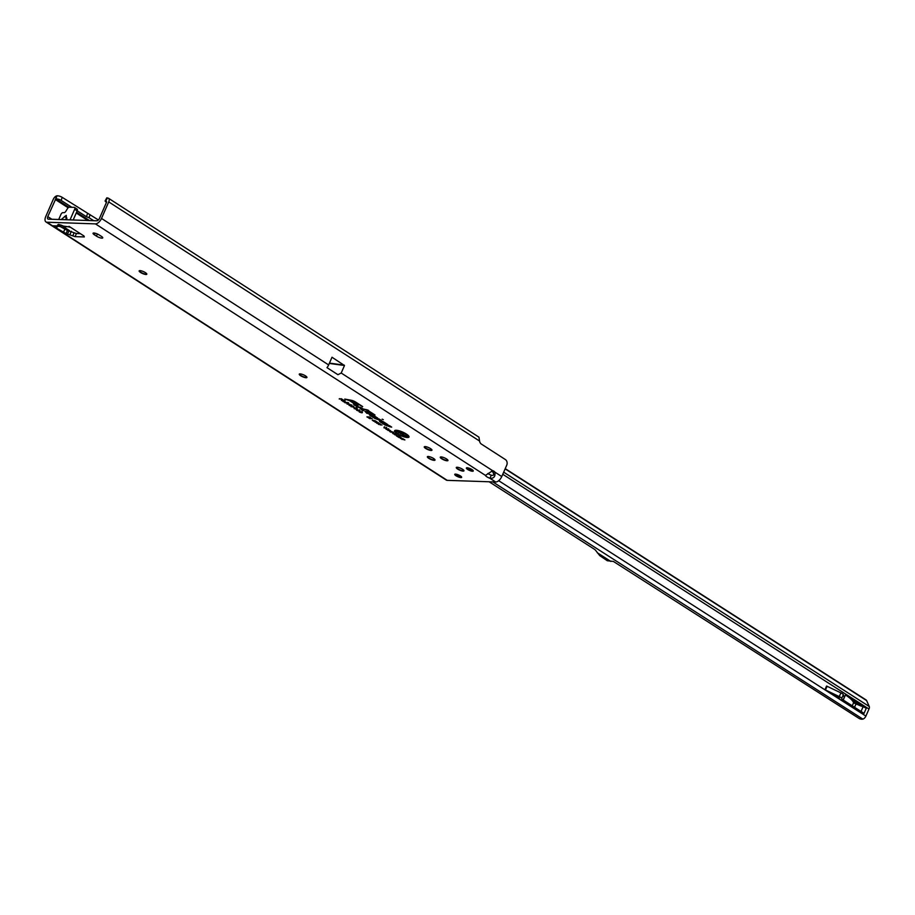 <?xml version="1.0" encoding="UTF-8"?>
<svg xmlns="http://www.w3.org/2000/svg" width="915" height="915" viewBox="0 0 915 915"><rect width="100%" height="100%" fill="white"/><g stroke="black" fill="none" stroke-linecap="round" stroke-linejoin="round"><path stroke-width="1.37" d="M66.509 219.76L66.246 215.368L61.179 219.577M64.107 226.302A3.626 0.583 -68.9 0 1 63.959 226.337L61.145 225.124A3.626 0.583 111.1 0 0 61.248 225.284L61.248 225.284A3.626 0.583 111.1 0 0 61.431 225.227M146.846 274.065A4.186 1.064 23.6 0 1 146.72 274.123A4.186 1.064 23.6 0 1 146.126 274.191A4.186 1.064 23.6 0 1 142.134 272.967A4.186 1.064 23.6 0 1 139.32 270.897A4.186 1.064 23.6 0 1 139.274 270.76M306.948 377.312A4.186 1.064 23.6 0 1 306.822 377.38A4.186 1.064 23.6 0 1 306.239 377.438A4.186 1.064 23.6 0 1 302.236 376.214A4.186 1.064 23.6 0 1 299.422 374.144A4.186 1.064 23.6 0 1 299.377 374.006M435.037 459.913A4.186 1.064 23.6 0 1 434.911 459.971A4.186 1.064 23.6 0 1 434.316 460.039A4.186 1.064 23.6 0 1 430.313 458.815A4.186 1.064 23.6 0 1 427.499 456.745A4.186 1.064 23.6 0 1 427.465 456.608M447.961 460.348A4.186 1.064 23.6 0 1 447.835 460.417A4.186 1.064 23.6 0 1 447.252 460.474A4.186 1.064 23.6 0 1 443.249 459.25A4.186 1.064 23.6 0 1 440.435 457.18A4.186 1.064 23.6 0 1 440.39 457.043M463.974 470.676A4.186 1.064 23.6 0 1 463.848 470.745A4.186 1.064 23.6 0 1 463.253 470.802A4.186 1.064 23.6 0 1 459.261 469.578A4.186 1.064 23.6 0 1 456.448 467.508A4.186 1.064 23.6 0 1 456.402 467.371M431.949 450.031A4.186 1.064 23.6 0 1 431.823 450.089A4.186 1.064 23.6 0 1 431.24 450.157A4.186 1.064 23.6 0 1 427.236 448.922A4.186 1.064 23.6 0 1 424.423 446.852A4.186 1.064 23.6 0 1 424.377 446.714M382.161 419.15L383.305 419.699L382.161 419.15M404.053 435.917L404.704 436.249L404.053 435.917M396.813 430.656A6.965 1.773 -156.4 0 0 395.394 431.217A6.965 1.773 -156.4 0 0 399.546 434.762A6.965 1.773 -156.4 0 0 406.798 437.096A6.965 1.773 -156.4 0 0 408.124 436.775A6.965 1.773 -156.4 0 0 404.487 433.218A6.965 1.773 -156.4 0 0 396.813 430.656M395.623 430.256A7.148 1.819 -156.4 0 0 395.486 430.519L395.394 431.217M396.172 430.244A7.858 1.99 -156.4 0 0 394.674 430.61A7.858 1.99 -156.4 0 0 398.78 434.625A7.858 1.99 -156.4 0 0 407.438 437.519A7.858 1.99 -156.4 0 0 409.051 436.89A7.858 1.99 -156.4 0 0 404.361 432.887A7.858 1.99 -156.4 0 0 396.172 430.244M395.006 430.393A7.675 1.944 -156.4 0 0 395.383 431.251M365.52 411.67L366.801 413.031L366.08 411.944L370.975 412.859L373.903 414.552L368.436 411.029L370.564 412.596L365.52 411.67M364.994 411.338L366.789 413.283L368.333 413.569L366.48 412.276L370.952 413.1L375.001 414.998L368.459 410.789L366.915 410.492L369.466 412.139L364.994 411.338M361.013 409.108L367.407 409.886L360.487 408.422L362.249 410.103L361.242 408.742M359.961 408.09L362.226 410.343L363.781 410.629L361.402 409.016L368.505 410.343L359.961 408.09M354.517 404.91L356.53 404.693L353.682 404.35L357.216 406.855L360.968 407.552L357.227 406.66L354.746 404.544M353.465 403.904L357.193 407.095L362.066 407.999L357.25 406.42L354.86 404.842L358.04 405.414L356.553 404.453L353.465 403.904M93.879 232.993A4.186 1.064 23.6 0 1 99.312 235.018L101.313 236.299A4.186 1.064 23.6 0 1 102.72 237.9A4.186 1.064 23.6 0 1 100.353 237.877A4.186 1.064 23.6 0 1 96.464 236.139L94.462 234.846A4.186 1.064 23.6 0 1 93.044 233.256A4.186 1.064 23.6 0 1 93.879 232.993M460.897 477.584A3.763 0.961 23.6 0 1 456.86 476.257A3.763 0.961 23.6 0 1 454.744 474.325A3.763 0.961 23.6 0 1 455.498 474.096A3.763 0.961 23.6 0 1 459.536 475.423A3.763 0.961 23.6 0 1 461.652 477.344A3.763 0.961 23.6 0 1 460.897 477.584M472.517 471.248A3.763 0.961 23.6 0 1 468.48 469.921A3.763 0.961 23.6 0 1 466.364 468A3.763 0.961 23.6 0 1 467.119 467.759A3.763 0.961 23.6 0 1 471.156 469.086A3.763 0.961 23.6 0 1 473.272 471.019A3.763 0.961 23.6 0 1 472.517 471.248M146 274.5A4.186 1.064 23.6 0 1 141.505 273.025A4.186 1.064 23.6 0 1 139.16 270.886A4.186 1.064 23.6 0 1 139.995 270.623A4.186 1.064 23.6 0 1 144.478 272.098A4.186 1.064 23.6 0 1 146.823 274.237A4.186 1.064 23.6 0 1 146 274.5M306.102 377.746A4.186 1.064 23.6 0 1 301.618 376.282A4.186 1.064 23.6 0 1 299.262 374.144A4.186 1.064 23.6 0 1 300.097 373.88A4.186 1.064 23.6 0 1 304.581 375.344A4.186 1.064 23.6 0 1 306.937 377.483A4.186 1.064 23.6 0 1 306.102 377.746M431.102 450.466A4.186 1.064 23.6 0 1 426.619 448.99A4.186 1.064 23.6 0 1 424.263 446.852A4.186 1.064 23.6 0 1 425.098 446.589A4.186 1.064 23.6 0 1 429.581 448.064A4.186 1.064 23.6 0 1 431.937 450.203A4.186 1.064 23.6 0 1 431.102 450.466M447.115 460.783A4.186 1.064 23.6 0 1 442.631 459.319A4.186 1.064 23.6 0 1 440.275 457.18A4.186 1.064 23.6 0 1 441.11 456.917A4.186 1.064 23.6 0 1 445.594 458.392A4.186 1.064 23.6 0 1 447.95 460.531A4.186 1.064 23.6 0 1 447.115 460.783M434.179 460.348A4.186 1.064 23.6 0 1 429.695 458.873A4.186 1.064 23.6 0 1 427.351 456.734A4.186 1.064 23.6 0 1 428.186 456.482A4.186 1.064 23.6 0 1 432.669 457.946A4.186 1.064 23.6 0 1 435.014 460.085A4.186 1.064 23.6 0 1 434.179 460.348M463.127 471.111A4.186 1.064 23.6 0 1 458.632 469.647A4.186 1.064 23.6 0 1 456.288 467.496A4.186 1.064 23.6 0 1 457.123 467.245A4.186 1.064 23.6 0 1 461.606 468.709A4.186 1.064 23.6 0 1 463.951 470.848A4.186 1.064 23.6 0 1 463.127 471.111M105.82 201.003A4.186 0.572 -152.1 0 0 105.122 200.968L106.735 197.926A4.186 0.572 27.9 0 1 107.432 197.949L105.82 201.003L106.7 201.838L99.483 218.365A2.791 1.453 122.8 0 1 96.784 220.79L48.301 219.143A2.791 1.453 122.8 0 1 47.877 219.005A2.791 1.453 122.8 0 1 47.774 216.615L55.758 198.91L56.227 196.027L56.959 195.81A4.186 1.521 19 0 1 62.209 197.354L98.385 219.966M491.63 470.951A4.186 3.408 -88.1 0 1 492.819 472.026C494.329 474.759 493.814 475.811 491.275 475.194A4.186 1.064 23.6 0 1 487.878 473.478M80.394 233.68L76.425 233.542L67.436 230.489L59.967 226.417M61.145 225.124L58.377 224.415L57.611 224.999L59.429 226.44L52.864 225.788L56.581 228.19L57.382 226.371M68.076 226.737L63.856 226.165A3.626 0.583 -68.9 0 0 63.959 226.337L59.647 224.827A3.626 2.951 91.9 0 1 58.377 224.415M64.485 216.5L66.886 218.033L66.612 219.76M58.72 219.497L60.916 214.453A2.093 1.087 122.8 0 1 62.941 212.635L64.027 212.68A2.093 1.087 -57.2 0 0 65.8 211.342L67.527 208.54A2.093 1.087 122.8 0 1 69.3 207.213L74.264 207.373A2.093 1.087 122.8 0 1 74.584 207.476A2.093 1.087 122.8 0 1 74.664 209.272L70.032 219.875M491.275 475.194L489.925 478.282A4.186 1.064 23.6 0 1 485.453 475.4L492.67 470.699A4.186 3.408 -88.1 0 1 494.843 472.094L492.819 472.026M329.309 363.427L344.486 365.508L341.204 373.023L337.944 374.704L326.987 367.647A6.279 3.271 -57.2 0 0 328.645 364.925L101.496 218.433A6.279 3.271 122.8 0 1 95.434 223.878L46.951 222.231A6.279 3.271 122.8 0 1 45.979 221.945A6.279 3.271 122.8 0 1 45.75 216.546L53.242 199.401A4.186 2.185 122.8 0 1 56.227 196.027M344.486 365.508L332.008 357.239L328.645 364.925M45.979 221.945L446.246 480.066A6.279 3.271 -57.2 0 0 447.218 480.352L495.701 481.999A6.279 3.271 -57.2 0 0 501.763 476.555L506.738 465.186A4.186 3.408 91.9 0 0 505.354 459.536L481.336 444.05A4.186 3.408 -88.1 0 1 479.597 441.076L478.957 437.198A4.186 2.185 -57.2 0 0 478.808 437.073A4.186 2.185 -57.2 0 0 478.488 436.935M107.432 197.949L108.245 198.166A4.186 2.185 122.8 0 1 108.565 198.315A4.186 2.185 122.8 0 1 108.725 201.906L101.496 218.433M69.025 226.337L84.031 236.024L84.317 236.951L75.076 236.63L66.086 233.577L56.581 228.19L56.707 226.977M386.507 427.625L385.741 428.792L388.555 429.398L388.52 430.096L386.222 429.318L386.233 428.632M388.555 429.398L388.52 430.096L388.703 429.421M388.006 430.45L389.836 430.244L390.419 430.622L389.344 430.919L392.1 431.708L389.824 431.628L390.705 431.377L388.109 430.187M390.545 432.086L392.375 431.88L393.679 432.749L390.648 431.823M393.05 432.681L392.672 433.253L395.486 433.87L395.452 434.568L394.365 434.351L393.164 433.104M395.486 433.87L395.452 434.568L395.635 433.893M394.937 434.922L396.767 434.705L396.687 435.563L398.62 435.906L396.344 435.826L396.424 434.98L395.04 434.648M398.471 437.198L396.687 436.055L398.963 436.123L400.713 437.256L399.02 436.409L399.34 437.176L397.522 436.352L398.54 437.015M399.157 437.644L400.987 437.427L400.907 438.285L402.84 438.628L400.564 438.548L400.644 437.702L399.26 437.37M401.902 439.417L403.012 438.743L404.899 439.955L402.005 439.143M384.357 427.877L386.519 428.552L384.357 427.877L384.712 426.836M384.311 427.248L383.968 427.865L384.071 427.214M386.324 427.957L386.519 428.552L386.725 427.865M386.404 427.682L385.981 428.254L386.267 427.328M373.709 420.317L373.263 420.854L377.003 421.815L373.789 420.751M375.367 421.38L374.933 421.929L378.673 422.89L375.447 421.826M377.037 422.456L376.591 423.005L380.343 423.965L377.117 422.902M378.696 423.531L378.261 424.08L382.001 425.04L378.787 423.977M372.302 420.374L375.733 420.969L372.394 420.145M367.67 417.354L366.926 416.885L369.569 416.977L370.586 417.629L369.649 417.789L372.211 418.681L369.569 418.59L367.819 416.92M357.182 410.309L358.92 411.11L356.69 410.297L356.804 409.52L359.698 411.121L357.182 410.309L357.536 409.199M359.481 410.412L359.698 411.121L359.881 410.4M359.492 410.195L359 410.744L359.343 409.771M359.744 411.956L361.482 412.757L359.24 411.944L359.366 411.167L362.249 412.768L359.744 411.956L360.087 410.846M362.031 412.059L362.249 412.768L362.432 412.047M362.054 411.841L361.551 412.391L361.894 411.418M354.597 408.09L354.219 408.708L354.094 407.987L355.558 409.062L355.112 408.079L356.919 408.765L357.067 409.428L355.58 408.49L356.152 409.44L354.094 407.987M355.958 408.536L355.558 409.062L355.112 408.079M356.919 408.765L357.067 409.428L357.285 408.731M356.942 408.513L356.427 409.051L356.804 408.136M355.832 407.747L355.58 408.479M351.532 405.334L351.394 406.043L349.061 405.379L349.484 404.819L351.829 405.471L351.017 406.637L351.44 406.077L354.151 407.164L351.017 406.637L351.44 406.077M349.438 404.762L349.061 405.379L349.484 404.819M350.342 404.522L347.025 404.053L350.342 404.522M347.574 403.092L346.899 402.337L348.798 403.561L344.589 402.474L348.215 402.646M341.387 400.415L343.502 400.13L345.012 401.582L343.388 401.708L341.512 400.061M344.761 400.942L345.012 401.582L345.149 400.884M342.919 401.045L343.136 400.015M339.236 399.02L341.341 398.734L343.331 400.015L339.362 398.666M374.315 416.931L377.735 418.109L374.029 415.719A3.157 0.801 -156.4 0 0 369.34 414.346A3.157 0.801 -156.4 0 0 370.369 415.593L374.761 418.418L380.057 420.317L381.601 420.603L379.359 419.15L374.818 417.743L371.147 415.216L374.407 416.737M384.414 423.439L387.846 424.629L384.128 422.238A3.157 0.801 -156.4 0 0 379.439 420.866A3.157 0.801 -156.4 0 0 380.48 422.112L384.86 424.937L390.156 426.825L391.7 427.122L389.458 425.669L384.918 424.263L381.246 421.735L384.506 423.245M351.269 400.278L344.749 399.066L349.553 400.644L354.013 403.526L355.558 403.812L351.097 400.93L352.366 401.17L362.683 406.592L355.786 402.131A4.015 1.018 -156.4 0 0 351.269 400.278M397.293 431.777L396.447 431.228L399.089 431.32L399.581 432.44L401.742 433.035L399.1 432.944L397.465 431.262M403.069 435.506L402.223 434.957L404.865 435.048L407.175 436.535L403.252 434.991M401.01 433.333L400.633 433.95L400.29 433.092L401.959 434.293L401.308 433.207L403.286 434.007L403.629 434.797L402.165 433.779L402.817 434.831L400.29 433.092M402.36 433.756L401.548 433.87M403.286 434.007L403.629 434.797L403.858 434.087M403.252 433.71L402.76 434.259L403.058 433.378M402.325 433.047L402.165 433.767M403.126 434.728L402.943 434.133M56.776 226.909L56.581 228.19M355.363 402.12A3.294 0.835 -156.4 0 0 351.669 400.598L345.847 399.523L349.576 400.404L354.036 403.275L349.999 400.484L351.966 400.85A2.734 0.698 23.6 0 1 355.043 402.108L361.585 406.134L355.478 401.948M384.597 423.302L386.302 423.897L383.705 422.215A2.425 0.618 -156.4 0 0 381.383 421.186A2.425 0.618 -156.4 0 0 380.068 421.243A2.425 0.618 -156.4 0 0 380.892 422.124L384.883 424.697L390.179 426.584L384.895 424.503L380.606 421.392L384.597 423.302M374.487 416.782L376.202 417.377L373.606 415.707A2.425 0.618 -156.4 0 0 371.273 414.678A2.425 0.618 -156.4 0 0 369.957 414.724A2.425 0.618 -156.4 0 0 370.792 415.604L374.773 418.178L380.068 420.077L374.795 417.983L370.506 414.872L374.487 416.782M408.101 436.798A7.675 1.944 -156.4 0 0 408.994 436.501M408.124 436.775L408.559 436.238A7.148 1.819 -156.4 0 0 408.662 435.952M398.265 432.406L398.997 431.32M399.1 432.944L398.723 431.834M399.581 432.44L399.695 431.708M402.28 433.779L402.566 433.115M343.388 401.708L343.548 400.942M342.988 400.473L344.417 401.205L342.999 400.107M344.658 400.324L344.28 400.942L344.829 400.678M345.172 402.852L345.424 402.154M348.421 403.549L348.592 402.852M349.541 405.402L351.337 405.448L350.079 405.196L350.216 404.487M350.811 405.665L351.715 404.842M353.35 407.301L353.487 406.603M351.497 406.66L353.293 406.718L352.035 406.454L352.172 405.745M352.767 406.923L353.67 406.1M368.608 417.389L369.397 416.966M368.596 417.961L368.848 417.263M369.466 417.366L368.859 417.274M369.809 418.144L370.495 417.915M369.649 417.789L369.74 417.091M378.616 424.434L378.993 423.817M380.297 424.972L380.434 424.274M376.946 423.359L377.323 422.753M378.627 423.908L378.764 423.199M375.276 422.284L375.653 421.678M376.969 422.833L377.106 422.124M373.617 421.22L373.995 420.603M375.299 421.758L375.436 421.049M400.564 438.548L400.598 437.736M400.907 438.285L401.136 437.53M396.344 435.826L396.378 435.014M396.687 435.563L396.916 434.808M393.153 433.79L393.496 433.172M394.365 434.351L394.605 433.687M393.553 433.801L395.36 434.225L393.61 433.39L393.793 432.715M395.383 434.19L395.44 433.241M391.872 432.429L392.215 431.811M391.792 432.132L393.038 432.738L391.837 431.857M389.344 430.919L389.344 430.29M386.222 429.318L386.565 428.712M387.434 429.878L387.674 429.215M386.622 429.329L388.429 429.753L386.679 428.918L386.862 428.243M388.806 429.181L388.429 429.753L388.509 428.78M90.105 214.636L89.052 217.701L93.662 220.675M87.497 213.664L86.445 216.729L89.052 217.701M55.758 198.91L55.907 198.887A4.186 1.521 19 0 1 61.156 200.431L71.805 207.293M77.203 210.782L86.445 216.729M68.911 207.27L55.907 198.887L56.959 195.81M501.763 476.555L494.843 472.094C495.564 476.521 493.917 478.591 489.925 478.282L495.701 481.999M105.122 200.968A4.186 0.572 -152.1 0 0 106.517 202.261M76.757 208.986A2.093 1.087 122.8 0 1 77.089 209.089A2.093 1.087 122.8 0 1 77.157 210.885L73.189 219.989M61.557 225.41A3.626 3.385 -23.4 0 1 58.022 225.971L52.864 225.788M57.611 224.999A3.626 3.385 -23.4 0 0 60.23 224.941M64.999 219.703L66.886 218.033M459.765 476.372L456.574 474.679L459.765 476.372M461.549 476.909A3.5 0.892 23.6 0 1 461.48 476.978A3.5 0.892 23.6 0 1 460.874 477.081A3.5 0.892 23.6 0 1 457.351 475.972A3.5 0.892 23.6 0 1 455.132 474.199A3.5 0.892 23.6 0 1 455.132 474.107M471.374 470.036L468.194 468.354L471.374 470.036M473.101 470.642L473.169 470.596A3.5 0.892 23.6 0 1 473.101 470.642A3.5 0.892 23.6 0 1 472.495 470.756A3.5 0.892 23.6 0 1 468.96 469.647A3.5 0.892 23.6 0 1 466.753 467.874A3.5 0.892 23.6 0 1 466.753 467.782L466.753 467.874M851.842 700.044L863.074 706.792A4.186 1.064 23.6 0 1 866.253 708.302L845.449 694.965A23.367 5.936 23.6 0 1 851.842 700.044A23.367 5.936 23.6 0 1 853.546 702.857L861.553 706.266M503.685 472.174L869.25 706.506A3.488 1.796 122.7 0 1 868.987 709.034L865.899 716.09A3.488 1.796 122.7 0 1 862.834 719.099L862.353 719.19A2.791 1.018 19 0 1 859.185 718.515L613.382 561.433L607.297 560.735L599.737 555.622L595.699 550.475A5.582 2.036 -161 0 0 594.155 549.103L489.125 481.782M866.253 708.302L864.035 713.368L843.23 700.032L845.449 694.965M842.692 701.107L824.953 689.738L839.272 696.589A3.488 0.881 23.6 0 1 841.72 698.397L842.692 701.107L844.305 697.402L842.589 701.016M853.02 701.588A5.582 1.418 -156.4 0 0 854.77 701.931M869.25 706.506L866.631 700.593A4.884 2.516 122.7 0 0 866.093 699.941L505.229 468.629M597.243 552.706L610.877 561.455M829.939 692.941L838.678 697.093L839.753 699.232M824.953 689.738L826.565 686.033L840.896 692.872A3.488 0.881 23.6 0 1 843.344 694.691L844.213 697.31M492.67 470.699L341.204 373.023M485.453 475.4L95.434 223.878M479.597 441.076L108.725 201.906M69.437 230.58L61.82 225.673M51.88 219.257L47.774 216.615M55.255 199.47L68.145 207.774M76.242 213.001L87.851 220.481M46.951 222.231L447.218 480.352M96.464 236.139L97.39 234M94.462 234.846L95.171 233.211M66.086 233.577L67.436 230.489M63.364 232.57L64.725 229.482M67.733 233.634L69.082 230.546M70.02 234.389L71.37 231.301M72.788 235.876L74.138 232.787M75.076 236.63L76.425 233.542M355.249 408.65L355.661 408.056M62.209 197.354L61.156 200.431M89.476 220.538L76.585 212.223M344.269 365.142L329.446 363.106M77.157 210.885L74.664 209.272M498.686 480.707L865.899 716.09M868.987 709.034L502.758 474.279M505.126 468.869L866.631 700.593M492.796 481.908L862.834 719.099M840.896 692.872L839.272 696.589M827.069 686.307L825.444 690.013M843.344 694.691L841.72 698.397M852.254 705.82L853.546 702.857M854.553 707.295L855.857 704.31M861.038 711.447L863.074 706.792M65.445 226.645L68.019 226.726M401.079 433.024L400.987 433.71M349.53 404.579L349.438 405.276M351.486 405.837L351.394 406.535M354.54 407.747L354.448 408.433M359.561 410.972L359.458 411.659M356.999 409.325L356.907 410.012M379.142 423.691L379.039 424.377M377.472 422.616L377.38 423.313M375.813 421.541L375.71 422.238M374.144 420.465L374.041 421.163M384.254 426.928L384.094 427.602M393.416 432.818L393.256 433.481M393.564 432.143L393.175 432.715M386.485 428.346L386.324 429.009M388.829 429.158L388.452 429.73M478.808 437.073L108.565 198.315M77.089 209.089L74.584 207.476M70.569 227.343L67.95 226.726M59.384 226.44L61.957 225.559"/></g></svg>
